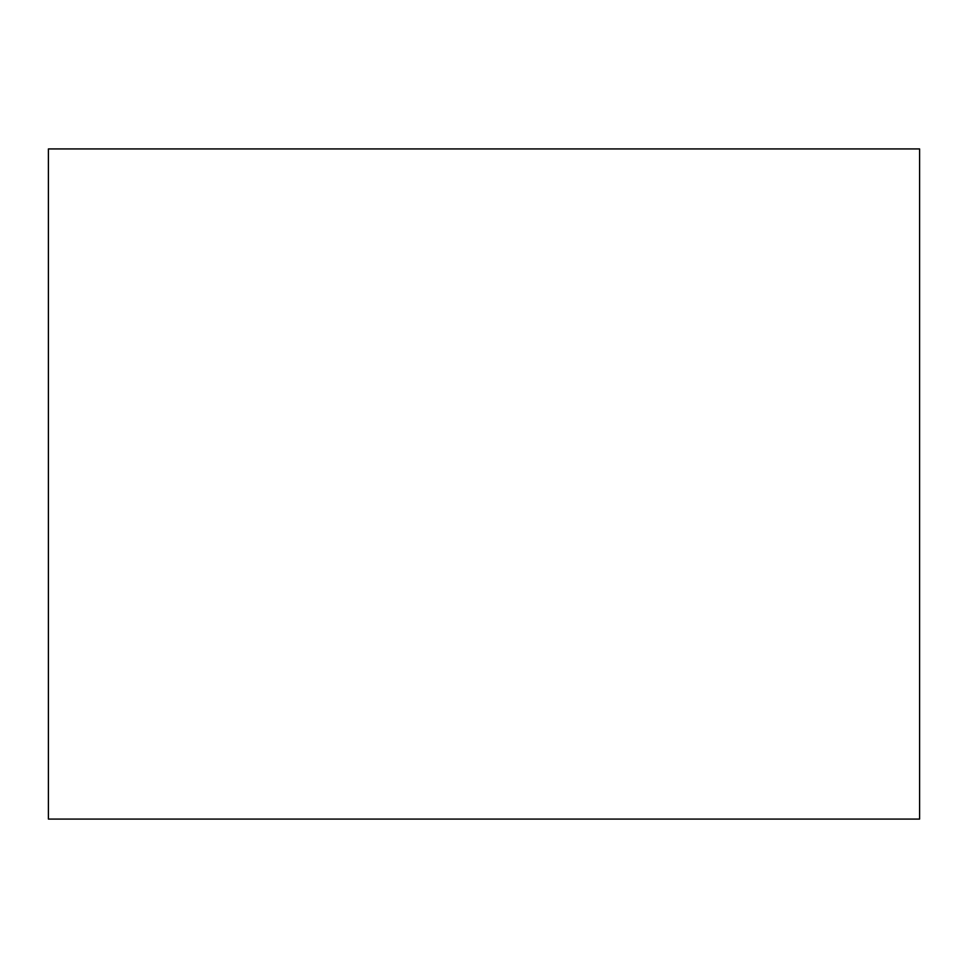 <?xml version="1.0" encoding="UTF-8"?>
<svg xmlns="http://www.w3.org/2000/svg" width="968" height="968" viewBox="0 0 968 968"><rect width="100%" height="100%" fill="white"/><g stroke="black" fill="none" stroke-linecap="round" stroke-linejoin="round"><path stroke-width="0.73" stroke-dasharray="4.84 3.63" d="M48.4 148.927L48.4 819.073L919.6 819.073L919.6 148.927L48.4 148.927"/><path stroke-width="1.45" d="M919.6 148.927L919.6 819.073L48.4 819.073L48.4 148.927L919.6 148.927"/></g></svg>

